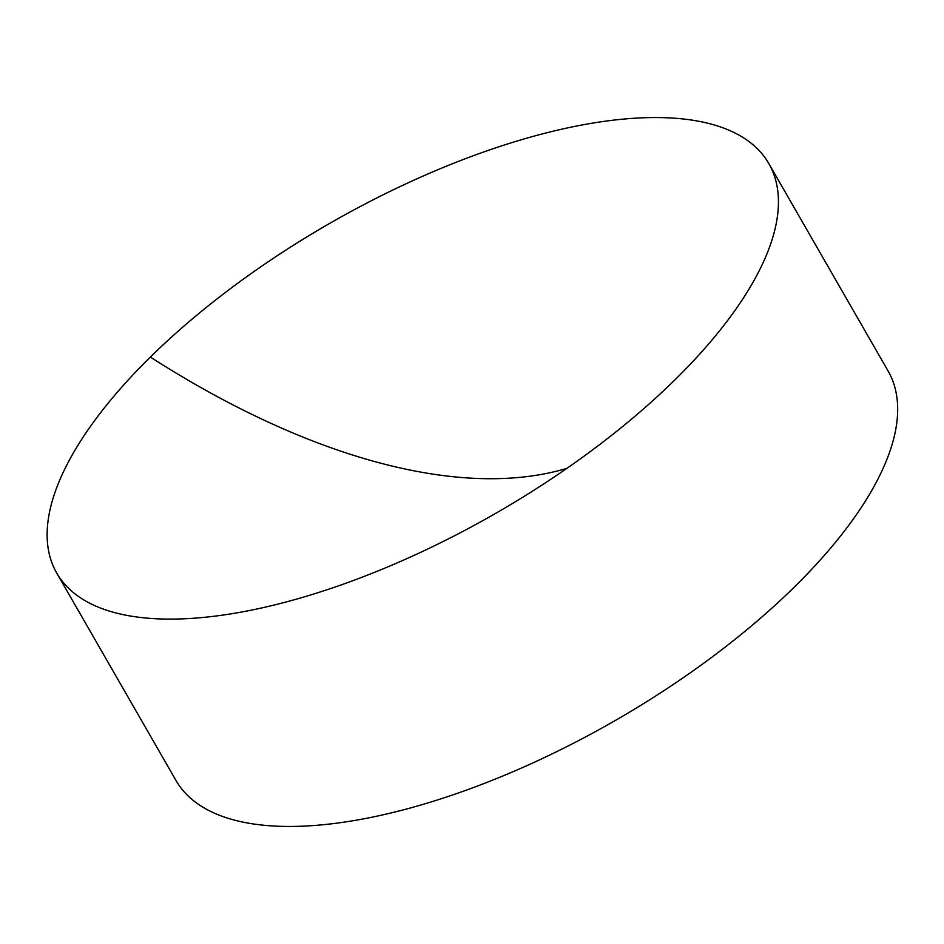 <?xml version="1.0" encoding="UTF-8"?>
<svg xmlns="http://www.w3.org/2000/svg" width="944" height="944" viewBox="0 0 944 944"><rect width="100%" height="100%" fill="white"/><g stroke="black" fill="none" stroke-linecap="round" stroke-linejoin="round"><path stroke-width="1.42" d="M667.408 117.799A410.711 167.053 150.1 0 1 768.829 163.583A410.711 167.053 150.1 0 1 750.645 286.351A410.711 167.053 150.1 0 1 675.208 379.582A410.711 167.053 150.1 0 1 171.985 619.099A410.711 167.053 150.1 0 1 158.155 618.851A410.711 167.053 150.1 0 1 56.734 573.067A410.711 167.053 150.1 0 1 150.356 357.068A410.711 167.053 150.1 0 1 667.408 117.799M56.734 573.067L175.962 780.417A410.711 167.053 -29.9 0 0 277.383 826.201A410.711 167.053 -29.9 0 0 712.154 657A410.711 167.053 -29.9 0 0 888.068 370.933L768.829 163.583M150.356 357.068A676.553 333.905 -134.5 0 0 566.919 468.342"/></g></svg>
